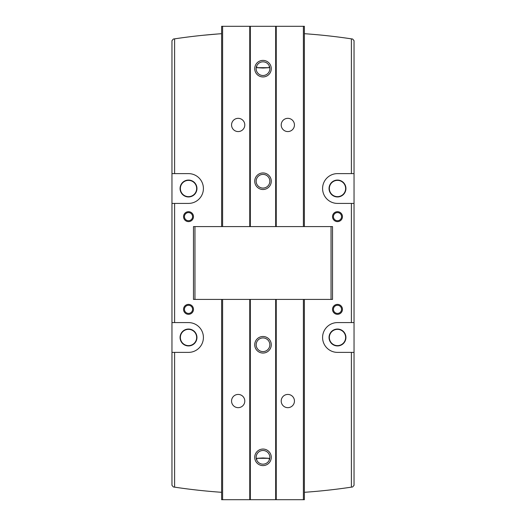 <?xml version="1.0" encoding="UTF-8"?>
<svg xmlns="http://www.w3.org/2000/svg" width="526" height="526" viewBox="0 0 526 526"><rect width="100%" height="100%" fill="white"/><g stroke="black" fill="none" stroke-linecap="round" stroke-linejoin="round"><path stroke-width="0.79" d="M221.617 492.303A595.886 595.886 0 0 1 174.612 487.148L173.37 486.964L171.963 485.327L171.963 40.673L173.37 39.036L174.612 38.852A595.886 595.886 0 0 1 221.617 33.697M174.612 487.148L174.612 352.381L171.963 352.381M171.963 322.589L174.612 322.589L174.612 203.411L171.963 203.411M304.383 492.303A595.886 595.886 0 0 0 351.388 487.148L352.63 486.964L354.037 485.327L354.037 352.381L337.488 352.381A14.899 14.899 0 0 1 322.589 337.488A14.899 14.899 0 0 1 337.488 322.589L354.037 322.589L354.037 203.411L337.488 203.411A14.899 14.899 0 0 1 322.589 188.512A14.899 14.899 0 0 1 337.488 173.619L354.037 173.619L354.037 40.673L352.63 39.036L351.388 38.852A595.886 595.886 0 0 0 304.383 33.697M203.181 35.268L218.06 33.953M174.612 352.381L188.512 352.381A14.899 14.899 0 0 0 203.411 337.488A14.899 14.899 0 0 0 188.512 322.589L174.612 322.589M174.612 203.411L188.512 203.411A14.899 14.899 0 0 0 203.411 188.512A14.899 14.899 0 0 0 188.512 173.619L174.612 173.619L174.612 38.852M188.512 304.383A4.964 4.964 0 0 1 192.812 311.833A4.964 4.964 0 0 1 184.212 311.833A4.964 4.964 0 0 1 188.512 304.383M188.512 211.689A4.964 4.964 0 0 1 192.812 219.138A4.964 4.964 0 0 1 184.212 219.138A4.964 4.964 0 0 1 188.512 211.689M337.488 304.383A4.964 4.964 0 0 1 341.788 311.833A4.964 4.964 0 0 1 333.188 311.833A4.964 4.964 0 0 1 337.488 304.383M337.488 211.689A4.964 4.964 0 0 1 341.788 219.138A4.964 4.964 0 0 1 333.188 219.138A4.964 4.964 0 0 1 337.488 211.689M354.037 352.381L354.037 322.589M354.037 203.411L354.037 173.619M171.963 173.619L174.612 173.619M194.962 226.588L193.483 226.588L193.483 299.412L194.962 299.412L194.962 226.588L332.517 226.588L332.517 299.412L194.962 299.412M337.488 345.93A8.442 8.442 0 0 0 345.93 337.488A8.442 8.442 0 0 0 337.488 329.046A8.442 8.442 0 0 0 329.046 337.488A8.442 8.442 0 0 0 337.488 345.93M337.488 196.954A8.442 8.442 0 0 0 345.93 188.512A8.442 8.442 0 0 0 337.488 180.07A8.442 8.442 0 0 0 329.046 188.512A8.442 8.442 0 0 0 337.488 196.954M188.512 196.954A8.442 8.442 0 0 0 196.954 188.512A8.442 8.442 0 0 0 188.512 180.07A8.442 8.442 0 0 0 180.07 188.512A8.442 8.442 0 0 0 188.512 196.954M188.512 345.93A8.442 8.442 0 0 0 196.954 337.488A8.442 8.442 0 0 0 188.512 329.046A8.442 8.442 0 0 0 180.07 337.488A8.442 8.442 0 0 0 188.512 345.93M188.512 180.372A8.14 8.14 0 0 1 195.56 192.582A8.14 8.14 0 0 1 181.463 192.582A8.14 8.14 0 0 1 188.512 180.372M188.512 329.348A8.14 8.14 0 0 1 195.56 341.558A8.14 8.14 0 0 1 181.463 341.558A8.14 8.14 0 0 1 188.512 329.348M337.488 180.372A8.14 8.14 0 0 1 344.537 192.582A8.14 8.14 0 0 1 330.44 192.582A8.14 8.14 0 0 1 337.488 180.372M337.488 329.348A8.14 8.14 0 0 1 344.537 341.558A8.14 8.14 0 0 1 330.44 341.558A8.14 8.14 0 0 1 337.488 329.348M188.512 212.583A4.07 4.07 0 0 1 192.036 218.691A4.07 4.07 0 0 1 184.988 218.691A4.07 4.07 0 0 1 188.512 212.583M188.512 305.277A4.07 4.07 0 0 1 192.036 311.379A4.07 4.07 0 0 1 184.988 311.379A4.07 4.07 0 0 1 188.512 305.277M337.488 212.583A4.07 4.07 0 0 1 341.012 218.691A4.07 4.07 0 0 1 333.964 218.691A4.07 4.07 0 0 1 337.488 212.583M337.488 305.277A4.07 4.07 0 0 1 341.012 311.379A4.07 4.07 0 0 1 333.964 311.379A4.07 4.07 0 0 1 337.488 305.277M263 75.514A6.845 6.845 0 0 1 257.076 65.25A6.845 6.845 0 0 1 268.924 65.25A6.845 6.845 0 0 1 263 75.514M269.312 66.026L269.148 67.683L263 68.038L256.852 67.683L256.688 66.026M221.617 226.588L221.617 26.3L304.383 26.3L304.383 226.588M238.173 131.572A6.621 6.621 0 0 1 232.439 121.644A6.621 6.621 0 0 1 243.906 121.644A6.621 6.621 0 0 1 238.173 131.572M249.758 226.588L249.758 26.3M250.33 226.588L250.33 26.3M263 189.505A8.278 8.278 0 0 1 255.833 177.091A8.278 8.278 0 0 1 270.167 177.091A8.278 8.278 0 0 1 263 189.505M263 76.947A8.278 8.278 0 0 1 255.833 64.534A8.278 8.278 0 0 1 270.167 64.534A8.278 8.278 0 0 1 263 76.947M275.67 226.588L275.67 26.3M276.242 226.588L276.242 26.3M287.827 131.572A6.621 6.621 0 0 1 282.094 121.644A6.621 6.621 0 0 1 293.561 121.644A6.621 6.621 0 0 1 287.827 131.572M263 188.071A6.845 6.845 0 0 1 257.076 177.808A6.845 6.845 0 0 1 268.924 177.808A6.845 6.845 0 0 1 263 188.071M256.852 67.683L269.148 67.683M263 450.486A6.845 6.845 0 0 1 268.924 460.75A6.845 6.845 0 0 1 257.076 460.75A6.845 6.845 0 0 1 263 450.486M256.688 459.974L256.852 458.317L263 457.962L269.148 458.317L269.312 459.974M304.383 299.412L304.383 499.7L221.617 499.7L221.617 299.412M287.827 394.428A6.621 6.621 0 0 1 293.561 404.356A6.621 6.621 0 0 1 282.094 404.356A6.621 6.621 0 0 1 287.827 394.428M276.242 299.412L276.242 499.7M275.67 299.412L275.67 499.7M263 336.495A8.278 8.278 0 0 1 270.167 348.909A8.278 8.278 0 0 1 255.833 348.909A8.278 8.278 0 0 1 263 336.495M263 449.053A8.278 8.278 0 0 1 270.167 461.466A8.278 8.278 0 0 1 255.833 461.466A8.278 8.278 0 0 1 263 449.053M250.33 299.412L250.33 499.7M249.758 299.412L249.758 499.7M238.173 394.428A6.621 6.621 0 0 1 243.906 404.356A6.621 6.621 0 0 1 232.439 404.356A6.621 6.621 0 0 1 238.173 394.428M263 337.929A6.845 6.845 0 0 1 268.924 348.192A6.845 6.845 0 0 1 257.076 348.192A6.845 6.845 0 0 1 263 337.929M269.148 458.317L256.852 458.317M351.388 322.589L351.388 203.411M351.388 173.619L351.388 38.852M351.388 487.148L351.388 352.381M331.038 299.412L331.038 226.588M303.39 226.588L303.39 26.3M222.61 226.588L222.61 26.3M222.61 299.412L222.61 499.7M303.39 299.412L303.39 499.7"/></g></svg>
